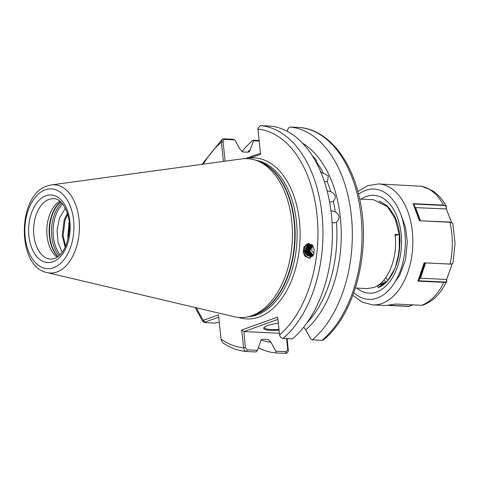 <?xml version="1.0" encoding="UTF-8"?>
<svg xmlns="http://www.w3.org/2000/svg" width="479" height="479" viewBox="0 0 479 479"><rect width="100%" height="100%" fill="white"/><g stroke="black" fill="none" stroke-linecap="round" stroke-linejoin="round"><path stroke-width="0.72" d="M324.546 182.056L327.6 181.008L328.295 175.961L323.319 173.141L320.415 172.344M332.037 222.436L333.941 222.986L336.426 222.22C340.306 218.478 339.916 215.017 335.258 211.844L332.576 210.85L331.091 211.077M329.522 201.713L330.935 202.006L333.3 201.294C336.653 197.414 335.809 194.211 330.767 191.684L327.109 190.816M314.038 253.391L311.721 250.595L312.063 247.314L313.003 246.068M310.446 258.061A7.478 7.131 81.8 0 1 303.68 251.798A7.478 7.131 81.8 0 1 308.781 243.374M303.231 251.864L303.89 247.14L308.099 243.416L312.739 245.679L314.284 249.894L313.631 254.618L309.422 258.343L304.776 256.079L303.231 251.864M279.083 330.223A18.525 3.598 -6.1 0 1 263.953 327.564A18.525 3.598 -6.1 0 1 267.468 325.642A18.525 3.598 -6.1 0 1 278.329 323.187M264.354 327.187A17.813 3.461 173.9 0 0 264.3 327.54A17.813 3.461 173.9 0 0 278.994 329.39M57.133 257.259A30.279 18.567 92.7 0 1 46.864 228.651A30.279 18.567 92.7 0 1 59.821 201.162M62.162 252.361L57.983 242.344L57.049 229.974L59.647 217.729L65.312 208.233M307.045 253.9L307.35 254.553M307.793 253.786L307.596 254.133M308.698 255.816L307.434 254.409L307.249 254.714M307.093 254.954L306.877 255.283M377.973 287.735L387.679 280.718L395.157 268.15L399.229 251.954L399.241 234.584L395.151 218.687L387.535 206.683L373.524 199.737L359.657 199.072M355.394 288.023L367.148 288.586L373.758 287.532C387.876 282.963 398.235 257.457 395.025 234.381L399.181 234.584L395.139 235.327M377.913 287.729C392.026 283.161 402.39 257.654 399.181 234.584M51.319 184.93L241.841 158.89A79.532 48.78 92.7 0 1 257.439 160.872A79.532 48.78 92.7 0 1 292.364 238.877A79.532 48.78 92.7 0 1 251.864 315.655A79.532 48.78 92.7 0 1 249.99 316.272A79.532 48.78 92.7 0 1 234.273 316.745L47.116 272.599A44.17 27.087 92.7 0 0 56.881 271.994A44.17 27.087 92.7 0 0 79.275 222.25A44.17 27.087 92.7 0 0 51.319 184.93L47.158 185.954C17.082 194.905 16.394 267.013 47.116 272.599M69.192 222.274L67.826 235.842L68.138 238.704M68.731 235.746L69.401 225.31M67.365 213.281L64.132 220.16L62.204 235.572L65.186 247.278M65.629 246.314L63.12 235.614L65.048 220.202L67.683 214.317M310.386 244.709L307.728 245.961L305.686 251.469L309.171 256.031L311.709 256.391M311.757 244.721L310.212 244.727L307.38 246.008L305.345 251.517C305.955 254.343 307.584 255.984 310.224 256.439C305.165 255.265 303.417 252.08 304.979 246.871C307.075 244.374 309.59 243.775 312.542 245.074M310.763 244.679L308.476 245.853L306.434 251.361L309.919 255.924L312.086 256.307M310.59 244.691L308.129 245.901L306.087 251.409L309.572 255.978L311.913 256.349M311.14 244.673L309.218 245.745L307.183 251.253L310.661 255.816L312.458 256.199M310.967 244.673L308.877 245.793L306.835 251.301L310.32 255.87L312.284 256.253M311.53 244.697L309.967 245.637L307.925 251.146L311.41 255.708L312.823 256.067M311.35 244.685L309.62 245.685L307.584 251.194L311.063 255.762L312.649 256.133M311.877 244.763L310.715 245.529L308.674 251.038L312.158 255.6L312.979 255.858M311.733 244.721L310.368 245.577L308.326 251.086L311.811 255.648L312.907 255.966M312.116 244.937L311.458 245.422L309.422 250.93L313.146 255.588M312.021 244.841L311.116 245.47L309.075 250.978L313.068 255.72M312.242 245.068L309.823 250.87L313.248 255.409M312.847 256.055A5.88 5.604 81.8 0 1 310.224 256.439M315.685 161.417L316.607 160.435L312.122 155.424M333.258 201.33L333.3 201.294A100.183 61.444 -87.3 0 1 335.258 211.844M258.397 347.688A113.182 69.419 -87.3 0 0 275.94 352.927L275.856 351.215L271 342.299L268.144 339.479L262.893 339.222C261.504 339.288 260.69 340.144 260.462 341.796L257.468 350.335L255.984 351.969L246.493 351.514C238.027 350.79 230.016 347.814 222.454 342.581L221.041 339.072A109.619 67.234 -87.3 0 0 243.619 347.796L241.715 329.989L277.676 317.098L279.58 334.899C280.089 336.959 281.233 338.144 282.999 338.455L292.412 338.904A113.182 69.419 -87.3 0 0 331.384 214.58A113.182 69.419 -87.3 0 0 269.857 126.061L260.444 125.612L257.882 128.156L260.552 154.406L247.811 158.669M223.442 161.405L221.382 142.143L222.214 139.281L223.645 138.808L233.057 139.257L234.836 139.892L224.783 139.407C223.573 139.521 222.998 140.347 223.064 141.874L225.13 161.178M204.629 322.541L202.833 321.696L203.437 320.271L218.454 314.883L221.041 339.072M219.232 322.187L214.861 323.086L205.108 322.618L205.03 322.074L205.108 322.618M259.037 141.054L253.511 140.784L249.463 151.681L247.978 152.208L242.877 151.963L239.871 149.125L234.836 139.892M261.169 339.988A102.847 63.078 -87.3 0 0 271 342.299M253.511 140.784L253.014 140.215A113.182 69.419 -87.3 0 0 241.955 151.723M250.409 149.628A102.847 63.078 -87.3 0 0 247.625 152.19M287.095 338.647L288.298 349.939C288.238 352.083 287.346 353.239 285.628 353.388L275.94 352.927M253.014 140.215L258.977 140.497M247.272 349.844L246.571 351.514C244.835 351.203 243.853 349.963 243.619 347.796L245.386 347.628L247.272 349.844L257.468 350.335M302.608 143.203A102.847 63.078 -87.3 0 1 341.246 231.962A102.847 63.078 -87.3 0 1 305.728 329.845L310.584 338.761L312.368 339.862A113.182 69.419 -87.3 0 0 351.341 215.538A113.182 69.419 -87.3 0 0 289.813 127.019L288.238 128.33L287.202 131.282M299.68 127.498L289.813 127.019M312.368 339.862L322.062 340.324L323.475 339.862C356.107 313.631 372.111 246.649 358.723 195.001C349.73 156.968 326.385 129.474 299.591 127.486M305.728 329.845L303.931 327.397M385.685 277.7L387.655 279.976M389.972 208.76L389.577 209.024M383.793 280.131L385.751 281.85M388.463 207.042L388.056 207.239M382.044 282.023L384.002 283.263M387.11 205.784L386.745 205.886M380.53 283.436L382.547 284.251M379.41 284.352L381.763 284.718M379.164 284.538L383.296 283.766M389.99 208.79L389.146 208.137M68.736 224.058L69.168 222.082M277.922 319.385L243.925 331.576L279.407 333.276M275.856 351.215L286.334 351.718L287.765 349.664L286.586 338.623M243.925 331.576L245.386 347.628M245.212 158.621L260.342 153.244M260.552 154.406L257.882 128.156M218.699 317.17L205.03 322.074L203.437 320.271A109.619 67.234 -87.3 0 1 196.474 307.829M223.064 141.874L221.382 142.143A109.619 67.234 -87.3 0 0 203.359 164.153M279.58 334.899A109.619 67.234 -87.3 0 0 317.008 214.826A109.619 67.234 -87.3 0 0 257.84 129.067L257.792 129.42M251.81 156.304L250.589 157.974A80.598 49.433 92.7 0 1 299.95 227.663A80.598 49.433 92.7 0 1 259.001 317.038A80.598 49.433 92.7 0 1 238.71 317.451M287.765 349.664L288.298 349.939M241.715 329.989L243.631 331.246M305.458 253.804L304.77 251.631L307.314 244.937M307.949 255.918L306.686 254.517M305.782 248.17L308.458 244.529M306.53 248.062L307.41 246.254M307.871 245.637L309.242 244.398M378.087 286.262L376.985 285.999M377.925 286.28L376.901 286.047M385.499 204.767L387.409 205.994M397.804 259.846L400.031 241.751C399.881 231.369 397.893 222.466 394.067 215.041L387.361 205.946L379.105 200.917M375.129 286.969L385.056 282.442M417.91 281.125L418.472 280.766L443.895 281.987C445.931 282.047 446.895 281.592 446.769 280.622L446.799 280.963C446.919 281.957 445.943 282.43 443.865 282.37L417.91 281.125L424.119 262.845L450.086 264.091L451.254 264.067L453.02 263.103L455.05 243.254L452.847 223.837L452.451 223.118L449.919 222.25L419.466 220.789L413.078 203.653L443.548 205.114L446.344 206.341L446.278 208.958L451.583 222.436M446.344 206.341C442.65 199.551 437.986 194.294 432.357 190.582L421.76 186.265L378.554 183.93A60.552 37.14 92.7 0 1 412.862 240.991A60.552 37.14 92.7 0 1 372.752 304.901L385.733 305.524L395.666 304.045L421.64 305.291L423.376 305.015C435.369 299.998 440.836 292.483 446.733 281.544L446.817 281.089M452.164 263.881L446.62 279.628M412.449 305.099L409.042 306.422L388.732 305.446M400.827 214.37L405.527 227.315L407.318 241.967L405.509 259.792L399.702 275.299L394.798 282.329M446.278 208.958L415.598 207.623L420.442 220.621M420.203 220.615L413.742 203.94L419.969 220.645M446.033 209.078L446.254 207.563C446.362 206.299 445.422 205.599 443.434 205.449L413.778 204.024M419.466 220.789L449.739 222.028L452.326 223.004M413.078 203.653L413.742 203.94M389.798 305.327L409.258 306.261L412.706 304.86M451.098 264.079L424.687 262.899L418.628 280.748L420.155 278.275L425.364 262.941M425.615 262.953L420.442 278.203L446.536 279.455L446.769 280.622M424.687 262.899L424.119 262.845M53.654 198.665A30.279 18.567 -87.3 0 0 49.05 199.378A30.279 18.567 -87.3 0 0 33.62 231.776A30.279 18.567 -87.3 0 0 50.756 259.151L54.528 258.564C62.731 254.984 67.671 245.493 69.359 230.094C70.688 213.035 61.587 198.114 53.654 198.665M45.864 195.767A33.841 20.753 92.7 0 1 69.886 221.424A33.841 20.753 92.7 0 1 52.924 261.779A33.841 20.753 92.7 0 1 28.902 236.123A33.841 20.753 92.7 0 1 45.864 195.767M57.911 256.72A31.273 19.178 92.7 0 1 49.187 228.764A31.273 19.178 92.7 0 1 60.546 201.773M58.097 256.582A31.345 19.226 92.7 0 1 49.576 228.782A31.345 19.226 92.7 0 1 60.719 201.928M59.157 255.702A31.345 19.226 92.7 0 1 61.689 202.904M60.156 254.738A30.722 18.843 92.7 0 1 62.593 203.958M53.558 267.731A39.937 24.495 -87.3 0 0 73.58 220.101A39.937 24.495 -87.3 0 0 45.23 189.816A39.937 24.495 -87.3 0 0 25.207 237.446A39.937 24.495 -87.3 0 0 53.558 267.731M257.439 160.872L260.199 161.98A78.532 48.169 92.7 0 1 294.681 239.009A78.532 48.169 92.7 0 1 254.69 314.829A78.532 48.169 92.7 0 1 252.84 315.433L249.99 316.272M258.582 161.327A78.46 48.122 92.7 0 1 295.124 237.309A78.46 48.122 92.7 0 1 255.121 314.775A78.46 48.122 92.7 0 1 251.17 315.924M255.93 160.309A78.46 48.122 92.7 0 1 297.124 233.572A78.46 48.122 92.7 0 1 257.091 314.871A78.46 48.122 92.7 0 1 248.427 316.685M323.319 173.141A100.183 61.444 -87.3 0 0 315.966 161.255M330.767 191.684A100.183 61.444 -87.3 0 0 327.145 181.469M260.444 125.612A113.182 69.419 92.7 0 1 321.972 214.131A113.182 69.419 92.7 0 1 282.999 338.455M306.716 323.169A100.183 61.444 -87.3 0 0 336.426 222.22M322.062 340.324A113.182 69.419 -87.3 0 0 361.028 215.999A113.182 69.419 -87.3 0 0 299.507 127.486M224.783 139.407L223.645 138.808M286.334 351.718L285.628 353.388M358.537 194.264A55.211 33.865 92.7 0 1 405.36 241.093A55.211 33.865 92.7 0 1 388.188 290.813A55.211 33.865 92.7 0 1 353.819 292.705M361.07 199.138A48.978 30.039 92.7 0 1 401.534 241.446A48.978 30.039 92.7 0 1 356.801 288.089M449.853 264.115L450.086 264.091A60.552 37.14 -87.3 0 0 452.302 242.883A60.552 37.14 -87.3 0 0 449.919 222.25L449.739 222.028M443.434 205.449L443.548 205.114A60.552 37.14 -87.3 0 0 421.143 186.193M421.64 305.291A60.552 37.14 -87.3 0 0 443.865 282.37L443.895 281.987M202.833 321.696L195.157 307.518M202.018 164.333L222.214 139.281M378.554 183.93L367.764 185.654L357.837 191.546M352.861 295.339L362.178 302.153L372.752 304.901"/></g></svg>
